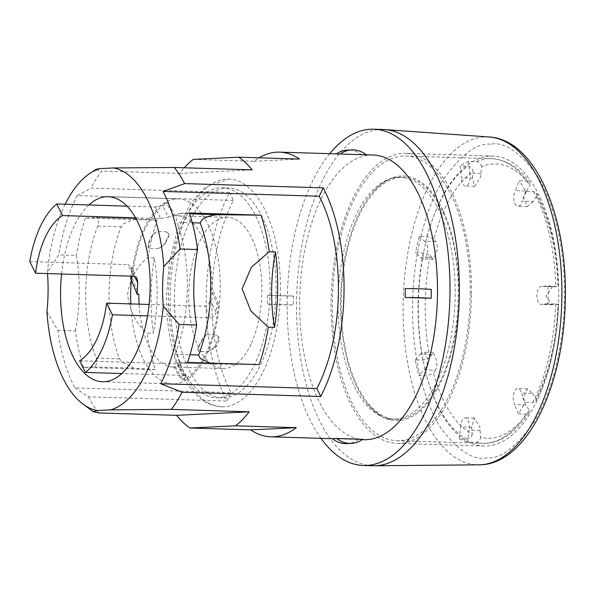 <?xml version="1.0" encoding="UTF-8"?>
<svg xmlns="http://www.w3.org/2000/svg" width="595" height="595" viewBox="0 0 595 595"><rect width="100%" height="100%" fill="white"/><g stroke="black" fill="none" stroke-linecap="round" stroke-linejoin="round"><path stroke-width="0.45" stroke-dasharray="2.98 2.23" d="M533.179 201.482L527.401 206.532L523.615 197.89L526.478 190.98L515.367 190.638L519.078 180.806L526.865 181.051L529.639 182.338L529.966 185.35A137.259 66.335 -88.2 0 0 481.526 166.704L480.582 176.953L474.698 186.339L472.497 178.128L461.385 177.786L460.113 166.035L467.901 166.273C470.69 166.645 472.43 168.348 473.114 171.39A137.259 66.335 -88.2 0 0 433.993 238.788L435.696 241.525C436.901 242.715 437.37 245.512 437.094 249.907L433.294 259.361L431.911 257.866L420.799 257.523L415.503 252.704L423.29 252.949L430.2 255.129A137.259 66.335 -88.2 0 0 429.865 357.818L433.316 352.471L436.73 361.113C436.975 365.553 436.492 368.573 435.28 370.164L424.168 369.822L418.835 375.557L426.63 375.802L433.554 373.511A137.259 66.335 -88.2 0 0 472.252 434.171L471.679 427.217L474.394 418.121L479.763 426.831L480.068 430.445L468.957 430.103L467.603 442.078L475.398 442.316C478.187 442.115 479.934 440.478 480.634 437.399A137.259 66.335 -88.2 0 0 529.23 410.342L525.779 404.994L522.96 398.271L527.415 388.84L532.547 393.325L521.436 392.983L525.087 402.175L532.875 402.421L535.946 400.963L536.006 398.672A137.259 66.335 -88.2 0 0 557.902 304.283A622.935 30.992 -179.8 0 0 553.149 304.536L551.714 304.737L546.046 296.035L552.457 286.664L553.209 286.753L542.097 286.411L547.988 285.905L557.954 286.5A137.259 66.335 -88.2 0 0 536.668 195.852L533.179 201.482L522.068 201.14A9.051 4.373 91.8 0 1 517.94 206.249A9.051 4.373 91.8 0 1 513.842 197.585A9.051 4.373 91.8 0 1 515.367 190.638M525.779 404.994L514.668 404.652A9.051 4.373 91.8 0 1 513.188 397.966A9.051 4.373 91.8 0 1 517.843 388.542A9.051 4.373 91.8 0 1 521.436 392.983M553.149 304.536L542.038 304.194A9.051 4.373 91.8 0 1 540.996 304.417A9.051 4.373 91.8 0 1 536.898 295.752A9.051 4.373 91.8 0 1 541.554 286.329A9.051 4.373 91.8 0 1 542.097 286.411M135.489 217.822L160.702 218.603L154.864 206.978L126.973 206.123M154.864 206.978L162.323 205.074L168.422 217.212A75.647 36.563 91.8 0 1 174.067 215.799L166.243 202.865A90.782 43.874 -88.2 0 0 162.323 205.074M166.243 202.865L167.805 202.91A90.782 43.874 91.8 0 0 144.585 229.982A90.782 43.874 91.8 0 0 132.276 278.78L138.828 294.443M155.288 369.644L133.86 368.156L122.414 362.258L119.558 358.859A105.017 50.753 91.8 0 1 109.049 293.387A105.017 50.753 91.8 0 1 121.172 226.821L124.11 223.504L135.682 218.729L95.907 217.51A5.34 2.581 91.8 0 1 96.003 217.502A5.34 2.581 91.8 0 1 98.42 222.716A5.34 2.581 91.8 0 1 97.803 226.1A105.017 50.753 -88.2 0 0 85.687 292.673A105.017 50.753 -88.2 0 0 96.189 358.138A5.34 2.581 91.8 0 1 96.725 361.47A5.34 2.581 91.8 0 1 94.077 366.929L83.635 367.435L155.288 369.644A130.833 63.226 91.8 0 1 147.077 333.081L153.309 333.274A130.833 63.226 91.8 0 1 151.078 295.678A130.833 63.226 91.8 0 1 154.231 257.813A106.802 51.616 91.8 0 1 153.309 333.274M535.946 400.963C549.46 373.935 556.972 341.664 558.474 304.164L547.936 303.681A142.398 68.819 -88.2 0 0 548.099 294.778A142.398 68.819 -88.2 0 0 547.988 285.905M470.221 292.383A142.398 68.819 91.8 0 1 396.91 440.687A142.398 68.819 91.8 0 1 332.367 304.328A142.398 68.819 91.8 0 1 405.678 156.024A142.398 68.819 91.8 0 1 470.221 292.383M429.865 357.818L422.941 360.109L415.146 359.863A142.398 68.819 -88.2 0 0 418.835 375.557M472.252 434.171C471.552 437.243 469.805 438.887 467.008 439.088L459.221 438.85A142.398 68.819 -88.2 0 0 467.603 442.078M529.23 410.342L529.052 412.841L526.106 414.083L518.312 413.845A142.398 68.819 -88.2 0 0 525.087 402.175M480.909 173.442L469.797 173.1A9.051 4.373 91.8 0 1 470.139 176.633A9.051 4.373 91.8 0 1 465.483 186.056A9.051 4.373 91.8 0 1 461.385 177.786M435.696 241.525L424.585 241.183A9.051 4.373 91.8 0 1 427.783 249.625A9.051 4.373 91.8 0 1 423.119 259.048A9.051 4.373 91.8 0 1 420.799 257.523M431.591 354.471L420.479 354.129A9.051 4.373 91.8 0 1 423.313 352.158A9.051 4.373 91.8 0 1 427.418 360.823A9.051 4.373 91.8 0 1 424.168 369.822M471.679 427.217L460.567 426.875A9.051 4.373 91.8 0 1 465.223 417.839A9.051 4.373 91.8 0 1 469.321 426.503A9.051 4.373 91.8 0 1 468.957 430.103M174.067 215.799L175.629 215.851A75.647 36.563 91.8 0 1 177.771 215.784A75.647 36.563 91.8 0 1 212.058 288.359L218.603 304.023A90.782 43.874 91.8 0 1 206.301 352.82A90.782 43.874 91.8 0 1 183.082 379.893L181.52 379.841A90.782 43.874 -88.2 0 0 185.447 377.632L179.348 365.494A75.647 36.563 91.8 0 1 173.703 366.899L175.257 366.951A75.647 36.563 91.8 0 1 173.115 367.018A75.647 36.563 91.8 0 1 139.089 304.164M79.596 360.793L177.719 363.82L183.558 375.438L121.819 373.534M183.558 375.438L186.168 376.323L185.447 377.632M177.719 363.82L180.24 364.534L179.348 365.494M168.787 236.312C169.389 234.133 168.519 232.623 166.191 231.805L156.79 231.514L152.149 235.471A75.647 36.563 -88.2 0 0 149.724 240.216A75.647 36.563 -88.2 0 0 148.4 243.191L148.676 248.249L158.077 248.539L161.974 246.709L165.38 243.34L164.599 243.809L168.006 236.788L168.787 236.312A75.647 36.563 -88.2 0 0 166.548 240.737A75.647 36.563 -88.2 0 0 165.38 243.34M148.408 247.788L148.676 248.249A8.903 5.719 -25.8 0 1 148.408 247.788A8.903 5.719 -25.8 0 1 148.638 243.675L152.38 235.955A8.903 5.719 -25.8 0 1 156.79 231.514M251.001 344.118A75.647 36.563 91.8 0 1 222.954 368.55A75.647 36.563 91.8 0 1 190.98 322.817A75.647 36.563 91.8 0 1 199.57 241.756A75.647 36.563 91.8 0 1 227.617 217.324A75.647 36.563 91.8 0 1 259.584 263.05A75.647 36.563 91.8 0 1 251.001 344.118M215.74 347.525A75.647 36.563 -88.2 0 0 217.978 343.099A75.647 36.563 -88.2 0 0 219.146 340.504L217.874 339.968L214.468 346.982L215.74 347.525L207.945 351.712L198.544 351.422L198.276 350.961A8.903 5.719 154.2 0 0 198.544 351.422L198.737 347.331A75.647 36.563 -88.2 0 0 201.162 342.586A75.647 36.563 -88.2 0 0 202.486 339.611L206.658 334.688L216.059 334.978C218.551 336.115 219.577 337.96 219.146 340.504M364.2 439.683A142.398 68.819 91.8 0 1 299.724 297.961A142.398 68.819 91.8 0 1 370.321 155.042A142.398 68.819 91.8 0 1 372.968 155.012M366.245 154.812L340.228 154.008A26.701 23.361 87.2 0 0 340.228 154.008L366.245 154.812A26.701 23.361 87.2 0 0 366.237 154.812M362.303 439.623L332.456 438.701L362.772 439.288M431.278 289.363L405.269 288.56M267.527 295.254L293.536 296.057A26.701 0.9 0.7 0 1 278.341 295.76A26.701 0.9 0.7 0 1 267.527 295.254L267.415 304.149A26.701 0.9 0.7 0 0 278.237 304.655A26.701 0.9 0.7 0 0 293.432 304.952L267.415 304.149M361.938 155.02A26.701 23.361 87.2 0 0 348.99 150.104A26.701 23.361 87.2 0 0 347.368 150.119M336.391 153.889A26.701 23.361 87.2 0 0 335.922 154.217M229.544 192.416L233.404 200.403A130.833 63.226 -88.2 0 0 211.82 297.545A130.833 63.226 -88.2 0 0 231.053 392.7L226.993 401.075A142.398 68.819 91.8 0 1 229.544 192.416L90.916 188.146A142.398 68.819 -88.2 0 1 101.686 171.003L179.564 173.398A142.398 68.819 91.8 0 1 184.227 167.783M46.938 311.869L57.894 330.337A130.833 63.226 91.8 0 0 74.896 387.895L231.053 392.7M57.894 330.337L75.431 330.872A130.833 63.226 -88.2 0 0 83.635 367.435M154.231 257.813L147.999 257.628C136.91 265.794 130.097 278.073 127.568 294.473C129.695 311.066 136.196 323.933 147.077 333.081M187.544 362.392L177.102 362.898A5.34 2.581 91.8 0 1 177.005 362.898A5.34 2.581 91.8 0 1 174.58 357.684A5.34 2.581 91.8 0 1 175.198 354.3A105.017 50.753 -88.2 0 0 187.321 287.735A105.017 50.753 -88.2 0 0 176.812 222.262A5.34 2.581 91.8 0 1 176.276 218.938A5.34 2.581 91.8 0 1 178.931 213.471L189.366 212.965M383.106 129.502A168.207 81.292 -88.2 0 0 379.982 129.531A168.207 81.292 -88.2 0 0 296.533 301.591A168.207 81.292 -88.2 0 0 372.753 465.766M418.322 304.454A145.068 70.113 -88.2 0 0 484.055 446.042A145.068 70.113 -88.2 0 0 558.712 297.634A145.068 70.113 -88.2 0 0 492.98 156.039A145.068 70.113 -88.2 0 0 418.322 304.454M471.485 294.942A145.068 70.113 91.8 0 1 396.828 443.357A145.068 70.113 91.8 0 1 331.095 301.762A145.068 70.113 91.8 0 1 405.76 153.354A145.068 70.113 91.8 0 1 471.485 294.942M130.811 303.904A92.56 44.729 -88.2 0 0 172.595 383.916A92.56 44.729 -88.2 0 0 220.232 289.222A92.56 44.729 -88.2 0 0 178.292 198.886A92.56 44.729 -88.2 0 0 131.294 280.104M175.257 366.951L183.082 379.893M175.629 215.851L167.805 202.91M61.575 274.012A92.56 44.729 91.8 0 1 88.886 204.948M329.712 153.681A168.207 81.292 -88.2 0 0 320.95 438.351M209.998 363.084L216.885 364.125L177.102 362.898M147.999 257.628A130.833 63.226 91.8 0 1 157.11 220.217L135.682 218.729M157.11 220.217L85.464 218.015L95.907 217.51M75.431 330.872A106.802 51.616 -88.2 0 0 76.353 255.419L58.816 254.876L47.422 272.265A106.802 51.616 91.8 0 1 47.518 273.581M85.464 218.015A130.833 63.226 -88.2 0 0 76.353 255.419M259.189 364.594L216.885 364.125M233.404 200.403L77.246 195.599A130.833 63.226 -88.2 0 0 58.816 254.876M47.422 272.265A121.849 58.883 91.8 0 1 65.175 204.219M293.536 296.057L293.432 304.952M358.465 439.497A26.701 23.361 -92.8 0 1 347.019 443.602M193.241 159.4L253.983 161.275A142.398 68.819 91.8 0 1 259.078 157.816M253.983 161.275L299.553 159.058M179.564 173.398L252.161 169.873M96.137 169.315L101.686 171.003M77.246 195.599L90.916 188.146M74.896 387.895L88.365 396.805L226.993 401.075M88.365 396.805A142.398 68.819 -88.2 0 0 98.725 412.93M160.702 218.603L168.422 217.212M210.013 299.999L216.119 312.137A90.782 43.874 -88.2 0 0 217.049 303.971L210.504 288.307A75.647 36.563 91.8 0 1 210.013 299.999C209.618 303.614 207.848 305.674 204.71 306.18L149.129 304.469M216.119 312.137C215.479 315.529 213.62 317.418 210.548 317.804L204.71 306.18M147.582 315.863L210.548 317.804M173.703 366.899L181.52 379.841M134.574 276.37L131.651 270.569A90.782 43.874 -88.2 0 0 130.974 276.154M131.651 270.569L131.131 266.791L127.88 264.619L133.719 276.236M29.75 261.592L127.88 264.619M132.276 278.78L130.721 278.735M218.603 304.023L217.049 303.971M212.058 288.359L210.504 288.307M166.191 231.805C168.303 232.868 168.913 234.527 168.006 236.788M164.599 243.809L161.632 246.925L158.077 248.539M207.945 351.712L214.468 346.982M217.874 339.968C218.774 337.7 218.172 336.041 216.059 334.978M206.658 334.688A8.903 5.719 154.2 0 0 202.248 339.128L198.507 346.848A8.903 5.719 154.2 0 0 198.276 350.961M472.497 178.128L473.114 171.39M431.911 257.866L430.2 255.129M435.28 370.164L433.554 373.511M480.068 430.445L480.634 437.399M532.547 393.325L536.006 398.672M553.209 286.753A622.935 30.992 0.2 0 1 557.954 286.5L558.534 286.381C557.284 249.082 549.944 217.993 536.526 193.122L533.566 191.545L525.779 191.307A142.398 68.819 -88.2 0 0 519.078 180.806M526.478 190.98L529.966 185.35M547.936 303.681L542.038 304.194M518.312 413.845L514.668 404.652M459.221 438.85L460.567 426.875M415.146 359.863L420.479 354.129M433.993 238.788L427.084 236.609L419.289 236.364A142.398 68.819 -88.2 0 0 415.503 252.704M419.289 236.364L424.585 241.183M481.526 166.704C480.842 163.662 479.109 161.959 476.32 161.595L468.525 161.349A142.398 68.819 -88.2 0 0 460.113 166.035M468.525 161.349L469.797 173.1M525.779 191.307L522.068 201.14M536.668 195.852L536.526 193.122M395.139 419.17A121.038 58.496 91.8 0 1 392.893 419.192A121.038 58.496 91.8 0 1 338.094 298.727A121.038 58.496 91.8 0 1 398.1 177.25A121.038 58.496 91.8 0 1 400.346 177.228A121.038 58.496 91.8 0 1 455.153 297.686A121.038 58.496 91.8 0 1 395.139 419.17M401.231 175.986A122.399 59.15 -88.2 0 0 373.816 191.017A122.399 59.15 -88.2 0 0 340.608 296.488A122.399 59.15 -88.2 0 0 367.264 403.797A122.399 59.15 -88.2 0 0 398.241 420.628A122.399 59.15 -88.2 0 0 458.961 295.432A122.399 59.15 -88.2 0 0 401.231 175.986M398.256 419.267A121.038 58.496 -88.2 0 0 458.262 297.783A121.038 58.496 -88.2 0 0 403.462 177.325A121.038 58.496 -88.2 0 0 401.216 177.347A121.038 58.496 -88.2 0 0 341.203 298.831A121.038 58.496 -88.2 0 0 396.01 419.289A121.038 58.496 -88.2 0 0 398.256 419.267M183.55 221.697A105.017 50.753 -88.2 0 0 168.437 295.217A105.017 50.753 -88.2 0 0 216.022 397.72A105.017 50.753 -88.2 0 0 254.95 363.805A105.017 50.753 -88.2 0 0 270.071 290.278A105.017 50.753 -88.2 0 0 222.485 187.782A105.017 50.753 -88.2 0 0 183.55 221.697M280.409 290.256A113.92 55.052 -88.2 0 0 228.792 179.073A113.92 55.052 -88.2 0 0 170.163 295.611A113.92 55.052 -88.2 0 0 221.779 406.802A113.92 55.052 -88.2 0 0 280.409 290.256M189.582 221.883A105.017 50.753 91.8 0 1 228.517 187.968A105.017 50.753 91.8 0 1 272.904 251.447A105.017 50.753 91.8 0 1 260.989 363.991A105.017 50.753 91.8 0 1 222.054 397.906A105.017 50.753 91.8 0 1 177.667 334.42A105.017 50.753 91.8 0 1 189.582 221.883M97.803 226.1L121.172 226.821M119.558 358.859L96.189 358.138M490.436 144.221C477.264 142.77 461.951 153.964 444.495 177.801C427.894 202.657 412.937 251.507 412.588 304.729C411.636 357.982 425.418 405.44 441.423 428.712C458.321 450.876 473.375 460.597 486.598 457.86C499.77 459.31 515.084 448.117 532.54 424.287C549.14 399.423 564.097 350.574 564.447 297.351C565.399 244.099 551.625 196.64 535.612 173.368C518.714 151.204 503.66 141.484 490.436 144.221M489.083 136.976A164.034 79.276 -88.2 0 0 484.509 136.924A164.034 79.276 -88.2 0 0 403.127 304.714A164.034 79.276 -88.2 0 0 478.982 464.829M422.941 360.109A142.398 68.819 91.8 0 1 418.04 306.968A142.398 68.819 91.8 0 1 423.29 252.949M467.008 439.088A142.398 68.819 91.8 0 1 426.63 375.802M526.106 414.083A142.398 68.819 91.8 0 1 482.582 443.327A142.398 68.819 91.8 0 1 475.398 442.316M555.723 303.919A142.398 68.819 91.8 0 1 532.875 402.421M175.198 354.3L189.991 354.754M178.931 213.471L189.641 213.806M94.077 366.929L133.86 368.156M192.282 222.738L176.812 222.262M148.638 243.675L148.4 243.191M152.38 235.955L152.149 235.471M202.248 339.128L202.486 339.611M198.507 346.848L198.737 347.331M427.084 236.609A142.398 68.819 91.8 0 1 467.901 166.273M476.32 161.595A142.398 68.819 91.8 0 1 491.344 158.657A142.398 68.819 91.8 0 1 526.865 181.051M533.566 191.545A142.398 68.819 91.8 0 1 555.782 286.143M527.401 206.539L517.94 206.249M551.714 304.744L540.996 304.417M135.489 218.722L96.003 217.502M396.91 440.687L482.582 443.327C495.538 444.197 512.979 436.789 529.052 412.848M474.698 186.339L465.483 186.056M433.294 259.361L423.119 259.048M222.954 368.55L173.115 367.018M484.055 446.042L396.828 443.357M172.595 383.916L102.504 381.759M178.292 198.886L108.201 196.729M492.98 156.039L405.76 153.354M216.491 364.11L177.005 362.898M186.168 376.323L180.24 364.534M137.058 278.586L131.131 266.791M227.617 217.324L177.771 215.784M552.457 286.664L541.554 286.329M527.415 388.84L517.843 388.542M474.394 418.121L465.223 417.839M433.316 352.471L423.313 352.158M405.678 156.024L491.344 158.657C505.772 159.378 518.535 167.269 529.639 182.338M396.01 419.289L392.893 419.192C386.743 420.479 378.197 415.347 367.264 403.797M373.816 191.017C382.31 182.011 390.506 177.422 398.419 177.243L403.462 177.325M221.779 406.802C209.053 405.76 198.135 401.015 184.919 379.9C172.468 357.461 166.325 329.28 166.488 295.358L169.493 261.317L177.429 230.146L190.705 203.118L205.416 187.142L228.792 179.073M222.485 187.782L228.517 187.968M216.022 397.72L222.054 397.906"/><path stroke-width="0.89" d="M126.973 206.123L56.733 203.959A90.782 43.874 -88.2 0 0 40.222 226.769A90.782 43.874 -88.2 0 0 29.75 261.592L35.588 273.217A75.647 36.563 91.8 0 1 45.369 237.003A75.647 36.563 91.8 0 1 62.572 215.576L135.489 217.822M320.712 396.523L316.852 388.535A130.833 63.226 -88.2 0 0 338.436 291.394A130.833 63.226 -88.2 0 0 319.203 196.238L323.264 187.864A142.398 68.819 91.8 0 1 320.712 396.523L182.092 392.254A142.398 68.819 -88.2 0 1 171.323 409.397L249.201 411.799A142.398 68.819 91.8 0 1 235.523 425.797L296.273 427.664A142.398 68.819 91.8 0 1 273.388 436.782A142.398 68.819 91.8 0 1 270.747 436.804A142.398 68.819 91.8 0 1 250.703 429.88L189.954 428.013A142.398 68.819 91.8 0 1 176.603 415.325L98.725 412.93L93.192 411.643L97.104 410.535A121.849 58.883 91.8 0 1 83.04 404.102A121.849 58.883 91.8 0 1 46.938 311.869A106.802 51.616 91.8 0 0 47.518 273.581M180.04 248.993L197.577 249.528A106.802 51.616 -88.2 0 0 196.655 324.982L179.117 324.446L163.283 306.217A106.802 51.616 91.8 0 1 163.766 266.612L180.04 248.993A130.833 63.226 91.8 0 0 163.045 191.426L319.203 196.238M197.577 249.528A130.833 63.226 -88.2 0 0 189.366 212.965L261.019 215.174A130.833 63.226 91.8 0 1 269.223 251.737L275.455 251.93A130.833 63.226 91.8 0 1 277.687 289.527A130.833 63.226 91.8 0 1 274.533 327.384A106.802 51.616 91.8 0 1 275.455 251.93M274.533 327.384L268.3 327.191L250.845 310.94L242.12 288.91L251.38 267.259L269.223 251.737M261.019 215.174L218.707 214.698C212.415 214.825 206.837 216.498 201.965 219.726L200.18 222.984A105.017 50.753 91.8 0 1 210.682 288.456A105.017 50.753 91.8 0 1 198.566 355.022L200.27 358.48L209.998 363.084M85.435 372.418A90.782 43.874 -88.2 0 0 101.946 349.607A90.782 43.874 -88.2 0 0 112.418 314.777L106.579 303.16A75.647 36.563 91.8 0 1 96.799 339.366A75.647 36.563 91.8 0 1 79.596 360.793L85.435 372.418L121.819 373.534M139.089 304.164A75.647 36.563 91.8 0 1 138.828 294.443L137.267 294.399A75.647 36.563 91.8 0 1 137.757 282.707L137.058 278.586L133.719 276.236L35.588 273.217M259.078 157.816A142.398 68.819 91.8 0 1 276.868 152.164A142.398 68.819 91.8 0 1 279.509 152.134L372.968 155.012A142.398 68.819 91.8 0 1 437.444 296.734A142.398 68.819 91.8 0 1 366.847 439.653A142.398 68.819 91.8 0 1 364.2 439.683L362.303 439.623M279.509 152.134A142.398 68.819 91.8 0 1 299.553 159.058L238.811 157.192A142.398 68.819 91.8 0 1 252.161 169.873L174.275 167.478L113.6 167.954A121.849 58.883 91.8 0 1 163.766 266.612M163.045 191.426L184.636 183.595A142.398 68.819 -88.2 0 0 174.275 167.478M184.636 183.595L323.264 187.864M336.755 438.493L332.449 438.701A26.701 23.361 -92.8 0 0 345.397 443.617A26.701 23.361 -92.8 0 0 347.019 443.602L351.325 443.394A26.701 23.361 -92.8 0 1 349.704 443.409A26.701 23.361 -92.8 0 1 336.755 438.493L362.772 439.288A26.701 23.361 -92.8 0 1 351.325 443.394M431.167 298.259L431.278 289.363A26.701 0.9 -179.3 0 0 420.457 288.858A26.701 0.9 -179.3 0 0 405.269 288.56L405.158 297.455L431.167 298.259A26.701 0.9 -179.3 0 0 420.353 297.753A26.701 0.9 -179.3 0 0 405.158 297.455M366.237 154.812A26.701 23.361 87.2 0 0 353.296 149.895A26.701 23.361 87.2 0 0 351.675 149.91A26.701 23.361 87.2 0 0 340.236 154.008M351.675 149.91L347.368 150.119A26.701 23.361 87.2 0 0 336.391 153.889M320.95 438.351A168.207 81.292 -88.2 0 0 363.404 465.476L372.753 465.766A168.207 81.292 -88.2 0 0 374.322 465.781A168.207 81.292 -88.2 0 0 375.876 465.736A168.207 81.292 -88.2 0 0 459.325 293.685A168.207 81.292 -88.2 0 0 384.668 129.584A168.207 81.292 -88.2 0 0 383.106 129.502L373.757 129.219A168.207 81.292 -88.2 0 0 370.64 129.249A168.207 81.292 -88.2 0 0 329.712 153.681M363.404 465.476A168.207 81.292 -88.2 0 0 366.527 465.454A168.207 81.292 -88.2 0 0 449.924 296.622A168.207 81.292 -88.2 0 0 373.757 129.219M131.294 280.104A92.56 44.729 -88.2 0 0 130.655 293.573A92.56 44.729 -88.2 0 0 130.811 303.904M88.886 204.948A92.56 44.729 91.8 0 1 108.201 196.729A92.56 44.729 91.8 0 1 150.141 287.065A92.56 44.729 91.8 0 1 102.504 381.759A92.56 44.729 91.8 0 1 60.564 291.416A92.56 44.729 91.8 0 1 61.575 274.012M268.3 327.191A130.833 63.226 91.8 0 1 259.189 364.594L187.544 362.392A130.833 63.226 -88.2 0 0 196.655 324.982M97.104 410.535L110.648 409.873L171.323 409.397M163.283 306.217A121.849 58.883 91.8 0 1 110.648 409.873M113.6 167.954L100.057 168.608L96.137 169.315L90.15 173.227A121.849 58.883 91.8 0 1 100.057 168.608M65.175 204.219A121.849 58.883 91.8 0 1 90.15 173.227M179.117 324.446A130.833 63.226 91.8 0 1 160.695 383.723L182.092 392.254M316.852 388.535L160.695 383.723M184.227 167.783A142.398 68.819 91.8 0 1 193.241 159.4L238.811 157.192M296.273 427.664L250.703 429.88M235.523 425.797L189.954 428.013M249.201 411.799L176.603 415.325M56.733 203.959L62.572 215.576M112.418 314.777L147.582 315.863M149.129 304.469L106.579 303.16M130.974 276.154A90.782 43.874 -88.2 0 0 130.721 278.735L137.267 294.399M489.083 136.976C535.745 139.356 568.262 217.904 565.22 302.84C563.309 387.1 526.925 463.46 480.715 464.784L478.982 464.829A164.034 79.276 -88.2 0 0 480.5 464.784A164.034 79.276 -88.2 0 0 561.881 297.002A164.034 79.276 -88.2 0 0 489.083 136.976L384.668 129.584M189.991 354.754L198.566 355.022M189.641 213.806L218.707 214.698M200.18 222.984L192.282 222.738M137.757 282.707L134.574 276.37M478.982 464.829L374.322 465.781M83.04 404.102L93.192 411.643M270.747 436.804L332.456 438.701"/></g></svg>

